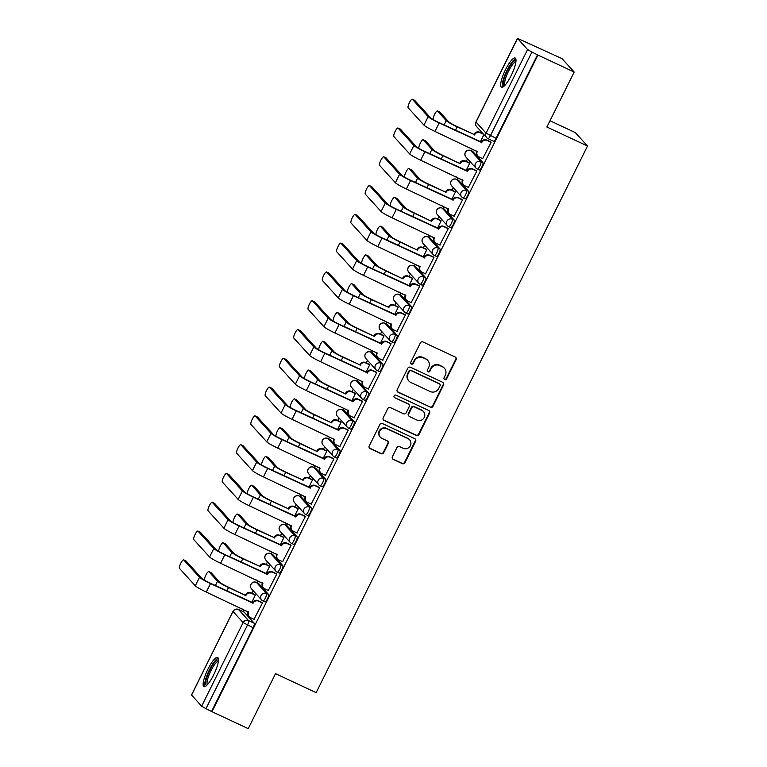<?xml version="1.0" encoding="UTF-8"?>
<svg xmlns="http://www.w3.org/2000/svg" width="767" height="767" viewBox="0 0 767 767"><rect width="100%" height="100%" fill="white"/><g stroke="black" fill="none" stroke-linecap="round" stroke-linejoin="round"><path stroke-width="1.15" d="M444.678 379.607A1.419 1.371 137.7 0 0 446.567 378.927L456.116 359.675A2.033 1.965 137.7 0 0 455.224 357.029L423.039 341.986A2.033 1.965 137.7 0 0 420.354 342.954L410.796 362.206A1.419 1.371 137.7 0 0 411.419 364.057A1.419 1.371 137.7 0 0 413.308 363.376L414.544 360.883A6.5 6.289 137.7 0 1 423.135 357.767L425.819 359.014A6.5 6.289 137.7 0 1 428.667 367.489L427.43 369.982A1.419 1.371 137.7 0 0 428.053 371.832A1.419 1.371 137.7 0 0 429.932 371.151L431.169 368.659A6.5 6.289 137.7 0 1 439.769 365.543L442.454 366.789A6.5 6.289 137.7 0 1 445.291 375.264L444.055 377.757A1.419 1.371 137.7 0 0 444.678 379.607M444.103 379.08A1.419 1.371 137.7 0 0 446.202 378.534L455.761 359.292A2.033 1.965 137.7 0 0 455.636 357.297M410.844 363.529A1.419 1.371 137.7 0 0 412.943 362.983L414.18 360.49L414.544 360.883M427.468 371.305A1.419 1.371 137.7 0 0 429.578 370.758L430.814 368.265L431.169 368.659M264.874 601.827A4.142 0.978 -64.9 0 0 264.951 601.884A4.142 0.978 -64.9 0 0 267.51 598.739A4.142 0.978 -64.9 0 0 268.536 594.444L258.479 583.371A4.142 0.978 -64.9 0 0 258.393 583.313A4.142 0.978 -64.9 0 0 258.297 583.294M279.169 573.035A4.142 0.978 -64.9 0 0 279.246 573.102A4.142 0.978 -64.9 0 0 281.796 569.948A4.142 0.978 -64.9 0 0 282.831 565.653L272.764 554.579A4.142 0.978 -64.9 0 0 272.688 554.522A4.142 0.978 -64.9 0 0 272.592 554.503M293.454 544.254A4.142 0.978 -64.9 0 0 293.531 544.311A4.142 0.978 -64.9 0 0 296.091 541.157A4.142 0.978 -64.9 0 0 297.117 536.871L287.059 525.798A4.142 0.978 -64.9 0 0 286.983 525.731A4.142 0.978 -64.9 0 0 286.887 525.711M307.749 515.462A4.142 0.978 -64.9 0 0 307.826 515.52A4.142 0.978 -64.9 0 0 310.376 512.366A4.142 0.978 -64.9 0 0 311.412 508.08L301.345 497.006A4.142 0.978 -64.9 0 0 301.268 496.949A4.142 0.978 -64.9 0 0 301.172 496.92M322.035 486.671A4.142 0.978 -64.9 0 0 322.121 486.729A4.142 0.978 -64.9 0 0 324.671 483.584A4.142 0.978 -64.9 0 0 325.707 479.289L315.64 468.215A4.142 0.978 -64.9 0 0 315.563 468.158A4.142 0.978 -64.9 0 0 315.467 468.129M336.329 457.88A4.142 0.978 -64.9 0 0 336.406 457.937A4.142 0.978 -64.9 0 0 338.966 454.793A4.142 0.978 -64.9 0 0 339.992 450.497L329.935 439.424A4.142 0.978 -64.9 0 0 329.848 439.366A4.142 0.978 -64.9 0 0 329.752 439.347M350.624 429.089A4.142 0.978 -64.9 0 0 350.701 429.146A4.142 0.978 -64.9 0 0 353.251 426.001A4.142 0.978 -64.9 0 0 354.287 421.706L344.22 410.633A4.142 0.978 -64.9 0 0 344.143 410.575A4.142 0.978 -64.9 0 0 344.047 410.556M364.91 400.297A4.142 0.978 -64.9 0 0 364.987 400.364A4.142 0.978 -64.9 0 0 367.546 397.21A4.142 0.978 -64.9 0 0 368.572 392.925L358.515 381.851A4.142 0.978 -64.9 0 0 358.438 381.784A4.142 0.978 -64.9 0 0 358.342 381.765M379.205 371.516A4.142 0.978 -64.9 0 0 379.281 371.573A4.142 0.978 -64.9 0 0 381.832 368.419A4.142 0.978 -64.9 0 0 382.867 364.133L372.8 353.06A4.142 0.978 -64.9 0 0 372.724 353.002A4.142 0.978 -64.9 0 0 372.628 352.973M393.49 342.724A4.142 0.978 -64.9 0 0 393.576 342.782A4.142 0.978 -64.9 0 0 396.127 339.628A4.142 0.978 -64.9 0 0 397.162 335.342L387.095 324.268A4.142 0.978 -64.9 0 0 387.019 324.211A4.142 0.978 -64.9 0 0 386.923 324.182M407.785 313.933A4.142 0.978 -64.9 0 0 407.862 313.991A4.142 0.978 -64.9 0 0 410.422 310.846A4.142 0.978 -64.9 0 0 411.448 306.551L401.39 295.477A4.142 0.978 -64.9 0 0 401.304 295.42A4.142 0.978 -64.9 0 0 401.208 295.4M422.08 285.142A4.142 0.978 -64.9 0 0 422.157 285.199A4.142 0.978 -64.9 0 0 424.707 282.055A4.142 0.978 -64.9 0 0 425.743 277.759L415.676 266.686A4.142 0.978 -64.9 0 0 415.599 266.628A4.142 0.978 -64.9 0 0 415.503 266.609M436.365 256.351A4.142 0.978 -64.9 0 0 436.452 256.418A4.142 0.978 -64.9 0 0 439.002 253.263A4.142 0.978 -64.9 0 0 440.037 248.968L429.971 237.895A4.142 0.978 -64.9 0 0 429.894 237.837A4.142 0.978 -64.9 0 0 429.798 237.818M450.66 227.569A4.142 0.978 -64.9 0 0 450.737 227.626A4.142 0.978 -64.9 0 0 453.297 224.472A4.142 0.978 -64.9 0 0 454.323 220.187L444.256 209.113A4.142 0.978 -64.9 0 0 444.179 209.046A4.142 0.978 -64.9 0 0 444.083 209.027M464.955 198.778A4.142 0.978 -64.9 0 0 465.032 198.835A4.142 0.978 -64.9 0 0 467.582 195.681A4.142 0.978 -64.9 0 0 468.618 191.395L458.551 180.322A4.142 0.978 -64.9 0 0 458.474 180.264A4.142 0.978 -64.9 0 0 458.378 180.235M479.241 169.986A4.142 0.978 -64.9 0 0 479.317 170.044A4.142 0.978 -64.9 0 0 481.877 166.89A4.142 0.978 -64.9 0 0 482.903 162.604L472.846 151.53A4.142 0.978 -64.9 0 0 472.76 151.473A4.142 0.978 -64.9 0 0 472.664 151.444M511.119 75.684A16.145 3.825 -64.9 0 0 515.184 58.004A16.145 3.825 -64.9 0 0 505.568 69.576A16.145 3.825 -64.9 0 0 501.503 87.256A16.145 3.825 -64.9 0 0 511.119 75.684M213.562 675.094A16.145 3.825 -64.9 0 0 217.627 657.415A16.145 3.825 -64.9 0 0 208.02 668.987A16.145 3.825 -64.9 0 0 203.955 686.666A16.145 3.825 -64.9 0 0 213.562 675.094M392.388 456.768A2.033 1.965 137.7 0 0 393.279 459.414L402.311 463.632A2.033 1.965 137.7 0 0 404.995 462.664L415.609 441.284A2.033 1.965 137.7 0 0 414.717 438.638L382.532 423.585A2.033 1.965 137.7 0 0 379.847 424.563L369.234 445.943A2.033 1.965 137.7 0 0 370.125 448.59L381.026 453.69A2.033 1.965 137.7 0 0 383.721 452.712L388.255 443.566A2.033 1.965 137.7 0 0 387.373 440.92L381.956 438.388A5.436 5.254 137.7 0 1 380.125 430.421A5.436 5.254 137.7 0 1 386.769 428.695L407.958 438.599A5.436 5.254 137.7 0 1 409.789 446.567A5.436 5.254 137.7 0 1 403.154 448.292L399.617 446.643A2.033 1.965 137.7 0 0 396.932 447.621L392.388 456.768M517.514 38.484L476.01 122.087L486.077 133.161L527.571 49.558L517.447 38.35L561.99 58.608L574.186 72.031L546.881 127.025L587.512 146.018L316.157 692.649L275.535 673.656L248.23 728.65L211.98 711.699L537.935 55.08L531.934 52.051L490.429 135.644A4.142 0.978 115.1 0 1 487.965 138.616A4.142 0.978 115.1 0 1 487.889 138.559A4.142 3.998 137.7 0 1 486.652 137.648A4.142 4.142 0 0 0 487.965 138.616L493.612 141.253A4.142 0.978 115.1 0 1 493.536 141.195M574.186 72.031L537.935 55.08M430.277 407.296A2.033 1.965 137.7 0 0 432.962 406.328L443.575 384.948A2.033 1.965 137.7 0 0 442.684 382.302L410.498 367.249A2.033 1.965 137.7 0 0 407.814 368.227L397.201 389.607A2.033 1.965 137.7 0 0 398.092 392.253L429.923 406.913A2.033 1.965 137.7 0 0 432.607 405.935L443.221 384.555A2.033 1.965 137.7 0 0 443.096 382.56M429.587 413.116L418.983 434.496A2.033 1.965 137.7 0 1 416.289 435.464L384.104 420.421A2.033 1.965 137.7 0 1 383.212 417.775L387.757 408.629A2.033 1.965 137.7 0 1 390.441 407.651L403.5 413.749A2.033 1.965 137.7 0 0 406.184 412.78L409.195 406.711A2.033 1.965 137.7 0 0 408.312 404.065L394.717 397.709A1.419 1.371 137.7 0 1 394.238 395.619A1.419 1.371 137.7 0 1 395.983 395.168L428.705 410.47A2.033 1.965 137.7 0 1 429.587 413.116L429.232 412.723L418.619 434.103L418.983 434.496M244.011 612.085A4.142 0.978 115.1 0 1 244.107 612.104A4.142 0.978 115.1 0 1 244.184 612.162L254.251 623.235L248.604 620.599A4.142 0.978 115.1 0 1 247.482 625.067L205.978 708.67L201.625 706.186L191.501 694.969L232.995 611.376L191.558 695.113M481.11 131.55L480.573 132.624M472.309 149.287L471.513 150.888M467.563 158.846L466.288 161.415M458.014 178.078L457.218 179.679M453.268 187.637L451.993 190.206M443.719 206.869L442.933 208.461M438.983 216.428L437.708 218.998M429.434 235.661L428.638 237.252M424.688 245.219L423.413 247.789M415.139 264.452L414.353 266.044M410.393 274.011L409.118 276.571M400.853 293.234L400.058 294.835M396.108 302.792L394.832 305.362M386.558 322.025L385.763 323.626M381.813 331.584L380.537 334.153M372.263 350.816L371.477 352.417M367.518 360.375L366.243 362.944M357.978 379.607L357.182 381.199M353.232 389.166L351.957 391.736M343.683 408.399L342.887 409.99M338.937 417.957L337.662 420.527M329.398 437.18L328.602 438.782M324.652 446.739L323.377 449.309M315.103 465.972L314.307 467.573M310.357 475.53L309.082 478.1M300.808 494.763L300.022 496.364M296.062 504.322L294.787 506.891M286.522 523.554L285.727 525.146M281.777 533.113L280.501 535.682M272.227 552.345L271.432 553.937M267.482 561.904L266.207 564.474M257.933 581.137L257.146 582.728M253.196 590.695L251.921 593.255M243.647 609.918L242.851 611.52M549.997 120.755L575.308 132.595L587.512 146.018M211.98 711.699L205.978 708.67M527.571 49.558L531.934 52.051M482.673 158.635L491.129 142.269L490.544 141.79M468.378 187.426L476.844 171.051L476.249 170.581M466.029 170.686L469.73 163.227L469.145 162.748M454.093 216.217L462.549 199.842L461.964 199.372M451.734 199.478L455.435 192.018L454.85 191.539M439.798 245.009L448.264 228.633L447.669 228.154M437.449 228.269L441.15 220.81L440.555 220.33M425.512 273.8L433.969 257.424L433.384 256.945M423.154 257.05L426.855 249.601L426.27 249.122M411.217 302.582L419.674 286.216L419.089 285.736M408.859 285.842L412.569 278.383L411.975 277.913M396.923 331.373L405.388 314.997L404.794 314.528M394.574 314.633L398.274 307.174L397.69 306.704M382.637 360.164L391.093 343.789L390.508 343.319M380.279 343.424L383.979 335.965L383.395 335.486M368.342 388.955L376.808 372.58L376.213 372.1M365.993 372.216L369.694 364.756L369.1 364.277M354.057 417.747L362.513 401.371L361.928 400.892M351.698 401.007L355.399 393.548L354.814 393.068M339.762 446.528L348.218 430.162L347.633 429.683M337.403 429.788L341.114 422.329L340.519 421.86M325.467 475.319L333.933 458.954L333.338 458.474M323.118 458.58L326.819 451.121L326.234 450.651M311.181 504.111L319.638 487.735L319.053 487.266M308.823 487.371L312.524 479.912L311.939 479.433M296.887 532.902L305.343 516.527L304.758 516.057M294.538 516.162L298.238 508.703L297.644 508.224M282.592 561.693L291.057 545.318L290.463 544.838M280.243 544.953L283.943 537.494L283.359 537.015M268.306 590.485L276.762 574.109L276.178 573.63M265.948 573.735L269.648 566.286L269.064 565.806M254.011 619.266L262.477 602.9L261.883 602.421M251.662 602.526L255.363 595.067L254.769 594.598M480.324 141.895L483.919 134.637M211.625 711.306L253.129 627.713A4.142 0.978 -64.9 0 0 254.251 623.235M537.581 54.687L496.076 138.29A4.142 0.978 115.1 0 1 493.612 141.253M444.381 368.218L444.026 367.824A6.5 6.289 137.7 0 0 442.099 366.405L442.454 366.789M430.814 368.265A6.5 6.289 137.7 0 1 439.414 365.15L442.099 366.405M427.756 360.442L427.401 360.049A6.5 6.289 137.7 0 0 425.464 358.63L425.819 359.014M414.18 360.49A6.5 6.289 137.7 0 1 422.78 357.374L425.464 358.63M397.316 391.601A2.033 1.965 137.7 0 0 397.737 391.86L429.923 406.913M440.076 385.772A1.419 1.371 137.7 0 0 439.462 383.922L411.208 370.71A1.419 1.371 137.7 0 0 409.329 371.391L408.025 374.018A6.5 6.289 137.7 0 0 410.863 382.493L430.182 391.515A6.5 6.289 137.7 0 0 438.772 388.399L440.076 385.772M439.884 384.229L439.529 383.836A1.419 1.371 137.7 0 0 439.098 383.529L439.462 383.922M408.936 381.065L408.571 380.672A6.5 6.289 137.7 0 1 407.661 373.625L408.964 370.998A1.419 1.371 137.7 0 1 410.853 370.317L439.098 383.529M383.337 419.77A2.033 1.965 137.7 0 0 383.749 420.028L415.935 435.081A2.033 1.965 137.7 0 0 418.619 434.103M408.916 404.506L408.562 404.113A2.033 1.965 137.7 0 0 407.958 403.672L394.717 397.709M417.047 420.086A5.436 5.254 137.7 0 0 423.47 411.582A5.436 5.254 137.7 0 0 421.85 410.393L414.391 406.903A2.033 1.965 137.7 0 0 411.697 407.881L408.686 413.95A2.033 1.965 137.7 0 0 409.578 416.596L417.047 420.086M423.47 411.582L423.116 411.189A5.436 5.254 137.7 0 0 421.495 410L421.85 410.393M408.974 416.145L408.619 415.762A2.033 1.965 137.7 0 1 408.332 413.557L411.342 407.488A2.033 1.965 137.7 0 1 414.036 406.51L421.495 410M429.232 412.723A2.033 1.965 137.7 0 0 429.117 410.728M409.578 439.798L409.223 439.405A5.436 5.254 137.7 0 0 407.603 438.216L407.958 438.599M380.346 437.2L379.991 436.807A5.436 5.254 137.7 0 1 386.415 428.302L407.603 438.216M369.358 447.938A2.033 1.965 137.7 0 0 369.771 448.196L380.672 453.297A2.033 1.965 137.7 0 0 383.366 452.319L387.901 443.173A2.033 1.965 137.7 0 0 387.786 441.178M392.512 458.762A2.033 1.965 137.7 0 0 392.925 459.021L401.956 463.249A2.033 1.965 137.7 0 0 404.64 462.271L415.254 440.891A2.033 1.965 137.7 0 0 415.129 438.897M439.673 112.049A4.765 1.131 115.1 0 1 439.779 112.068A4.765 1.131 115.1 0 1 439.875 112.135L448.57 121.704A7.766 0.738 26.4 0 0 456.729 126.373L474.035 134.455L457.199 126.881A10.45 0.997 -153.6 0 1 446.202 120.601L437.506 111.033A4.765 1.131 -64.9 0 0 437.411 110.966A4.765 1.131 -64.9 0 0 434.477 114.59A4.765 1.131 -64.9 0 0 433.288 119.518L433.518 119.777M474.035 134.455L474.179 134.187A4.142 3.998 -42.3 0 1 479.653 132.192L480.113 132.701A4.142 3.998 137.7 0 0 474.639 134.695L474.505 134.963M483.67 134.369L480.113 132.701M470.727 148.223L470.641 148.127A4.142 3.998 137.7 0 0 471.964 149.124L475.828 150.936M483.21 133.861L479.653 132.192M412.368 99.279A4.765 1.131 -64.9 0 0 412.272 99.211A4.765 1.131 -64.9 0 0 409.338 102.836A4.765 1.131 -64.9 0 0 408.149 107.773L423.959 125.165L428.168 116.67L412.368 99.279L414.736 100.391L430.536 117.782A7.766 0.738 26.4 0 0 438.705 122.442L481.293 142.01A4.142 3.998 -42.3 0 1 486.767 140.016L490.813 141.914M481.149 142.288L439.165 122.95A10.45 0.997 -153.6 0 1 428.168 116.67M491.101 142.336L487.227 140.534A4.142 3.998 137.7 0 0 481.753 142.518L481.609 142.796M423.959 125.165A10.45 0.997 -153.6 0 0 434.956 131.435L477.266 151.559A4.142 3.998 137.7 0 0 477.841 156.046L477.381 155.538A4.142 3.998 -42.3 0 1 476.796 151.051L476.815 151.013M477.841 156.046A4.142 3.998 137.7 0 0 479.078 156.957L482.942 158.759M425.378 140.831A4.765 1.131 115.1 0 1 425.493 140.86A4.765 1.131 115.1 0 1 425.58 140.927L434.275 150.495A7.766 0.738 26.4 0 0 442.444 155.155L460.21 163.755L442.904 155.663A10.45 0.997 -153.6 0 1 431.907 149.392L423.211 139.824A4.765 1.131 -64.9 0 0 423.125 139.757A4.765 1.131 -64.9 0 0 420.191 143.381A4.765 1.131 -64.9 0 0 419.003 148.309L419.233 148.558M459.749 163.246L459.884 162.968A4.142 3.998 -42.3 0 1 465.358 160.984L465.828 161.492A4.142 3.998 137.7 0 0 460.344 163.476L460.21 163.755M469.692 163.304L465.828 161.492M456.355 176.918A4.142 3.998 137.7 0 0 457.669 177.915L461.542 179.727M469.414 162.882L465.358 160.984M411.093 169.622A4.765 1.131 115.1 0 1 411.198 169.651A4.765 1.131 115.1 0 1 411.294 169.718L419.99 179.286A7.766 0.738 26.4 0 0 428.149 183.946L445.454 192.038L428.609 184.454A10.45 0.997 -153.6 0 1 417.622 178.174L408.926 168.615A4.765 1.131 -64.9 0 0 408.83 168.548A4.765 1.131 -64.9 0 0 405.896 172.163A4.765 1.131 -64.9 0 0 404.708 177.1L404.938 177.35M445.454 192.038L445.598 191.76A4.142 3.998 -42.3 0 1 451.073 189.775L451.533 190.283A4.142 3.998 137.7 0 0 446.058 192.268L445.915 192.546M455.406 192.095L451.533 190.283M442.147 205.796L442.06 205.7A4.142 3.998 137.7 0 0 443.384 206.707L447.247 208.519M455.119 191.664L451.073 189.775M504.216 86.048A13.969 3.308 115.1 0 1 503.248 82.778A13.969 3.308 115.1 0 1 509.096 67.515A13.969 3.308 115.1 0 1 515.99 60.861M515.884 61.945A12.934 3.068 -64.9 0 0 509.441 69.461A12.934 3.068 -64.9 0 0 504.638 82.5A12.934 3.068 -64.9 0 0 504.983 85.271M515.788 58.743A16.04 3.797 -64.9 0 0 507.869 68.675A16.04 3.797 -64.9 0 0 502.27 84.178A16.04 3.797 -64.9 0 0 502.462 87.246M206.668 685.458A13.969 3.308 115.1 0 1 205.69 682.189A13.969 3.308 115.1 0 1 211.539 666.926A13.969 3.308 115.1 0 1 218.442 660.272M218.336 661.355A12.934 3.068 -64.9 0 0 211.893 668.872A12.934 3.068 -64.9 0 0 207.09 681.911A12.934 3.068 -64.9 0 0 207.435 684.682M218.231 658.163A16.04 3.797 -64.9 0 0 210.321 668.086A16.04 3.797 -64.9 0 0 204.722 683.589A16.04 3.797 -64.9 0 0 204.914 686.657M398.073 128.07A4.765 1.131 -64.9 0 0 397.987 128.003A4.765 1.131 -64.9 0 0 395.043 131.627A4.765 1.131 -64.9 0 0 393.864 136.555L409.664 153.946L413.883 145.462L398.073 128.07L400.441 129.172L416.251 146.574A7.766 0.738 26.4 0 0 424.41 151.233L466.998 170.801A4.142 3.998 -42.3 0 1 472.472 168.807L476.528 170.705M466.863 171.07L424.88 151.741A10.45 0.997 -153.6 0 1 413.883 145.462M476.806 171.127L472.932 169.315A4.142 3.998 137.7 0 0 467.458 171.309L467.324 171.587M409.664 153.946A10.45 0.997 -153.6 0 0 420.661 160.226L462.971 180.35A4.142 3.998 137.7 0 0 463.546 184.837L463.086 184.329A4.142 3.998 -42.3 0 1 462.511 179.842L462.53 179.804M463.546 184.837A4.142 3.998 137.7 0 0 464.783 185.748L468.656 187.551M383.788 156.861A4.765 1.131 -64.9 0 0 383.692 156.794A4.765 1.131 -64.9 0 0 380.758 160.418A4.765 1.131 -64.9 0 0 379.569 165.346L395.379 182.738L399.588 174.253L383.788 156.861L386.156 157.964L401.956 175.355A7.766 0.738 26.4 0 0 410.124 180.024L452.703 199.583A4.142 3.998 -42.3 0 1 458.177 197.598L462.233 199.497M452.568 199.861L410.585 180.533A10.45 0.997 -153.6 0 1 399.588 174.253M462.511 199.919L458.647 198.107A4.142 3.998 137.7 0 0 453.172 200.101L453.029 200.369M395.379 182.738A10.45 0.997 -153.6 0 0 406.376 189.018L448.676 209.142A4.142 3.998 137.7 0 0 449.261 213.629L448.8 213.121A4.142 3.998 -42.3 0 1 448.216 208.634L448.235 208.595M449.261 213.629A4.142 3.998 137.7 0 0 450.488 214.53L454.361 216.342M396.798 198.413A4.765 1.131 115.1 0 1 396.913 198.442A4.765 1.131 115.1 0 1 396.999 198.509L405.695 208.078A7.766 0.738 26.4 0 0 413.864 212.737L431.629 221.337L414.324 213.245A10.45 0.997 -153.6 0 1 403.327 206.965L394.631 197.397A4.765 1.131 -64.9 0 0 394.545 197.33A4.765 1.131 -64.9 0 0 391.601 200.954A4.765 1.131 -64.9 0 0 390.422 205.892L390.643 206.141M431.169 220.829L431.303 220.551A4.142 3.998 -42.3 0 1 436.778 218.566L437.238 219.074A4.142 3.998 137.7 0 0 431.763 221.059L431.629 221.337M441.111 220.877L437.238 219.074M427.775 234.491A4.142 3.998 137.7 0 0 429.089 235.498L432.962 237.31M440.833 220.455L436.778 218.566M382.512 227.205A4.765 1.131 115.1 0 1 382.618 227.233A4.765 1.131 115.1 0 1 382.704 227.3L391.4 236.869A7.766 0.738 26.4 0 0 399.569 241.528L417.334 250.128L400.029 242.036A10.45 0.997 -153.6 0 1 389.032 235.757L380.336 226.188A4.765 1.131 -64.9 0 0 380.25 226.121A4.765 1.131 -64.9 0 0 377.316 229.745A4.765 1.131 -64.9 0 0 376.127 234.683L376.357 234.932M416.874 249.62L417.008 249.342A4.142 3.998 -42.3 0 1 422.483 247.357L422.953 247.866A4.142 3.998 137.7 0 0 417.478 249.85L417.334 250.128M426.816 249.668L422.953 247.866M413.566 263.378L413.48 263.282A4.142 3.998 137.7 0 0 414.794 264.289L418.667 266.091M426.538 249.246L422.483 247.357M368.218 255.996A4.765 1.131 115.1 0 1 368.323 256.015A4.765 1.131 115.1 0 1 368.419 256.092L377.115 265.65A7.766 0.738 26.4 0 0 385.274 270.32L403.049 278.92L385.743 270.828A10.45 0.997 -153.6 0 1 374.747 264.548L366.051 254.98A4.765 1.131 -64.9 0 0 365.955 254.912A4.765 1.131 -64.9 0 0 363.021 258.537A4.765 1.131 -64.9 0 0 361.832 263.474L362.062 263.723M402.579 278.411L402.723 278.133A4.142 3.998 -42.3 0 1 408.197 276.139L408.658 276.647A4.142 3.998 137.7 0 0 403.183 278.642L403.049 278.92M412.531 278.459L408.658 276.647M399.271 292.169L399.185 292.074A4.142 3.998 137.7 0 0 400.508 293.08L404.372 294.883M412.243 278.038L408.197 276.139M369.493 185.652A4.765 1.131 -64.9 0 0 369.406 185.576A4.765 1.131 -64.9 0 0 366.463 189.2A4.765 1.131 -64.9 0 0 365.274 194.137L381.084 211.529L385.302 203.044L369.493 185.652L371.861 186.755L387.671 204.147A7.766 0.738 26.4 0 0 395.83 208.806L438.417 228.374A4.142 3.998 -42.3 0 1 443.892 226.39L447.938 228.278M438.273 228.652L396.29 209.314A10.45 0.997 -153.6 0 1 385.302 203.044M448.225 228.71L444.352 226.898A4.142 3.998 137.7 0 0 438.877 228.882L438.743 229.16M381.084 211.529A10.45 0.997 -153.6 0 0 392.081 217.809L434.39 237.933A4.142 3.998 137.7 0 0 434.966 242.42L434.505 241.912A4.142 3.998 -42.3 0 1 433.93 237.415L433.949 237.377M434.966 242.42A4.142 3.998 137.7 0 0 436.202 243.321L440.066 245.133M355.198 214.434A4.765 1.131 -64.9 0 0 355.111 214.367A4.765 1.131 -64.9 0 0 352.178 217.991A4.765 1.131 -64.9 0 0 350.989 222.929L366.789 240.32L371.007 231.826L355.198 214.434L357.566 215.546L373.376 232.938A7.766 0.738 26.4 0 0 381.544 237.597L424.122 257.166A4.142 3.998 -42.3 0 1 429.597 255.181L433.652 257.07M423.988 257.444L382.004 238.106A10.45 0.997 -153.6 0 1 371.007 231.826M433.93 257.501L430.057 255.689A4.142 3.998 137.7 0 0 424.582 257.674L424.448 257.952M366.789 240.32A10.45 0.997 -153.6 0 0 377.786 246.6L420.095 266.715A4.142 3.998 137.7 0 0 420.68 271.202L420.211 270.693A4.142 3.998 -42.3 0 1 419.635 266.207L419.654 266.168M420.68 271.202A4.142 3.998 137.7 0 0 421.908 272.112L425.781 273.924M340.912 243.225A4.765 1.131 -64.9 0 0 340.816 243.158A4.765 1.131 -64.9 0 0 337.883 246.782A4.765 1.131 -64.9 0 0 336.694 251.72L352.504 269.112L356.713 260.617L340.912 243.225L343.28 244.337L359.081 261.729A7.766 0.738 26.4 0 0 367.249 266.389L409.837 285.957A4.142 3.998 -42.3 0 1 415.311 283.972L419.357 285.861M409.693 286.235L367.709 266.897A10.45 0.997 -153.6 0 1 356.713 260.617M419.645 286.283L415.772 284.48A4.142 3.998 137.7 0 0 410.297 286.465L410.153 286.743M352.504 269.112A10.45 0.997 -153.6 0 0 363.5 275.382L405.81 295.506A4.142 3.998 137.7 0 0 406.385 299.993L405.925 299.485A4.142 3.998 -42.3 0 1 405.34 294.998L405.36 294.959M406.385 299.993A4.142 3.998 137.7 0 0 407.613 300.904L411.486 302.716M353.923 284.787A4.765 1.131 115.1 0 1 354.038 284.806A4.765 1.131 115.1 0 1 354.124 284.873L362.82 294.442A7.766 0.738 26.4 0 0 370.988 299.101L388.294 307.193L371.449 299.609A10.45 0.997 -153.6 0 1 360.452 293.339L351.756 283.771A4.765 1.131 -64.9 0 0 351.67 283.704A4.765 1.131 -64.9 0 0 348.726 287.328A4.765 1.131 -64.9 0 0 347.547 292.256L347.777 292.515M388.294 307.193L388.428 306.915A4.142 3.998 -42.3 0 1 393.902 304.93L394.363 305.439A4.142 3.998 137.7 0 0 388.888 307.433L388.754 307.701M398.236 307.251L394.363 305.439M384.986 320.961L384.89 320.865A4.142 3.998 137.7 0 0 386.213 321.862L390.087 323.674M397.958 306.829L393.902 304.93M326.617 272.017A4.765 1.131 -64.9 0 0 326.531 271.949A4.765 1.131 -64.9 0 0 323.588 275.574A4.765 1.131 -64.9 0 0 322.408 280.501L338.209 297.903L342.427 289.408L326.617 272.017L328.985 273.119L344.795 290.52A7.766 0.738 26.4 0 0 352.954 295.18L395.542 314.748A4.142 3.998 -42.3 0 1 401.016 312.754L405.072 314.652M395.408 315.026L353.424 295.688A10.45 0.997 -153.6 0 1 342.427 289.408M405.35 315.074L401.477 313.262A4.142 3.998 137.7 0 0 396.002 315.256L395.868 315.534M392.09 328.784L391.63 328.276A4.142 3.998 -42.3 0 1 391.055 323.789L391.515 324.297A4.142 3.998 137.7 0 0 393.327 329.695L397.201 331.497M391.515 324.297L349.206 304.173A10.45 0.997 -153.6 0 1 338.209 297.903M339.637 313.569A4.765 1.131 115.1 0 1 339.743 313.598A4.765 1.131 115.1 0 1 339.839 313.665L348.525 323.233A7.766 0.738 26.4 0 0 356.693 327.892L374.459 336.492L357.154 328.401A10.45 0.997 -153.6 0 1 346.157 322.13L337.47 312.562A4.765 1.131 -64.9 0 0 337.375 312.495A4.765 1.131 -64.9 0 0 334.441 316.119A4.765 1.131 -64.9 0 0 333.252 321.047L333.482 321.296M373.999 335.984L374.143 335.706A4.142 3.998 -42.3 0 1 379.617 333.722L380.077 334.23A4.142 3.998 137.7 0 0 374.603 336.214L374.459 336.492M383.951 336.042L380.077 334.23M370.691 349.752L370.605 349.647A4.142 3.998 137.7 0 0 371.918 350.653L375.792 352.465M383.663 335.62L379.617 333.722M312.332 300.808A4.765 1.131 -64.9 0 0 312.236 300.741A4.765 1.131 -64.9 0 0 309.302 304.365A4.765 1.131 -64.9 0 0 308.113 309.293L323.923 326.684L328.132 318.2L312.332 300.808L314.7 301.91L330.5 319.302A7.766 0.738 26.4 0 0 338.669 323.971L381.247 343.539A4.142 3.998 -42.3 0 1 386.721 341.545L390.777 343.443M381.113 343.808L339.129 324.479A10.45 0.997 -153.6 0 1 328.132 318.2M391.055 343.865L387.191 342.053A4.142 3.998 137.7 0 0 381.717 344.047L381.573 344.316M323.923 326.684A10.45 0.997 -153.6 0 0 334.911 332.964L377.22 353.088A4.142 3.998 137.7 0 0 377.805 357.575L377.345 357.067A4.142 3.998 -42.3 0 1 376.76 352.58L376.779 352.542M377.805 357.575A4.142 3.998 137.7 0 0 379.032 358.477L382.906 360.289M325.342 342.36A4.765 1.131 115.1 0 1 325.457 342.389A4.765 1.131 115.1 0 1 325.544 342.456L334.239 352.024A7.766 0.738 26.4 0 0 342.398 356.684L359.713 364.776L342.868 357.192A10.45 0.997 -153.6 0 1 331.871 350.912L323.175 341.353A4.765 1.131 -64.9 0 0 323.089 341.277A4.765 1.131 -64.9 0 0 320.146 344.901A4.765 1.131 -64.9 0 0 318.957 349.838L319.187 350.088M359.713 364.776L359.848 364.498A4.142 3.998 -42.3 0 1 365.322 362.513L365.782 363.021A4.142 3.998 137.7 0 0 360.308 365.006L360.174 365.284M369.656 364.833L365.782 363.021M356.396 378.534L356.31 378.438A4.142 3.998 137.7 0 0 357.633 379.444L361.497 381.257M369.378 364.402L365.322 362.513M298.037 329.599A4.765 1.131 -64.9 0 0 297.941 329.532A4.765 1.131 -64.9 0 0 295.007 333.146A4.765 1.131 -64.9 0 0 293.819 338.084L309.628 355.476L313.847 346.991L298.037 329.599L300.405 330.702L316.215 348.093A7.766 0.738 26.4 0 0 324.374 352.753L366.962 372.321A4.142 3.998 -42.3 0 1 372.436 370.336L376.482 372.235M366.818 372.599L324.834 353.261A10.45 0.997 -153.6 0 1 313.847 346.991M376.77 372.657L372.896 370.844A4.142 3.998 137.7 0 0 367.422 372.829L367.288 373.107M309.628 355.476A10.45 0.997 -153.6 0 0 320.625 361.756L362.935 381.88A4.142 3.998 137.7 0 0 363.51 386.367L363.05 385.859A4.142 3.998 -42.3 0 1 362.465 381.372L362.494 381.324M363.51 386.367A4.142 3.998 137.7 0 0 364.747 387.268L368.611 389.08M311.047 371.151A4.765 1.131 115.1 0 1 311.162 371.18A4.765 1.131 115.1 0 1 311.249 371.247L319.944 380.815A7.766 0.738 26.4 0 0 328.113 385.475L345.879 394.075L328.573 385.983A10.45 0.997 -153.6 0 1 317.576 379.703L308.88 370.135A4.765 1.131 -64.9 0 0 308.794 370.068A4.765 1.131 -64.9 0 0 305.86 373.692A4.765 1.131 -64.9 0 0 304.672 378.63L304.902 378.879M345.418 393.567L345.553 393.289A4.142 3.998 -42.3 0 1 351.027 391.304L351.497 391.812A4.142 3.998 137.7 0 0 346.022 393.797L345.879 394.075M355.361 393.615L351.497 391.812M342.111 407.325L342.015 407.229A4.142 3.998 137.7 0 0 343.338 408.236L347.211 410.048M355.083 393.193L351.027 391.304M283.742 358.381A4.765 1.131 -64.9 0 0 283.656 358.314A4.765 1.131 -64.9 0 0 280.722 361.938A4.765 1.131 -64.9 0 0 279.533 366.875L295.333 384.267L299.552 375.782L283.742 358.381L286.11 359.493L301.92 376.885A7.766 0.738 26.4 0 0 310.089 381.544L352.667 401.112A4.142 3.998 -42.3 0 1 358.141 399.128L362.197 401.016M352.532 401.39L310.549 382.052A10.45 0.997 -153.6 0 1 299.552 375.782M362.475 401.448L358.601 399.636A4.142 3.998 137.7 0 0 353.127 401.62L352.993 401.898M295.333 384.267A10.45 0.997 -153.6 0 0 306.33 390.547L348.64 410.661A4.142 3.998 137.7 0 0 349.225 415.148L348.755 414.64A4.142 3.998 -42.3 0 1 348.18 410.153L348.199 410.115M349.225 415.148A4.142 3.998 137.7 0 0 350.452 416.059L354.325 417.871M296.762 399.943A4.765 1.131 115.1 0 1 296.867 399.971A4.765 1.131 115.1 0 1 296.963 400.038L305.659 409.607A7.766 0.738 26.4 0 0 313.818 414.266L331.593 422.866L314.278 414.774A10.45 0.997 -153.6 0 1 303.291 408.495L294.595 398.926A4.765 1.131 -64.9 0 0 294.499 398.859A4.765 1.131 -64.9 0 0 291.565 402.483A4.765 1.131 -64.9 0 0 290.377 407.421L290.607 407.67M331.123 422.358L331.267 422.08A4.142 3.998 -42.3 0 1 336.742 420.086L337.202 420.594A4.142 3.998 137.7 0 0 331.728 422.588L331.593 422.866M341.075 422.406L337.202 420.594M327.816 436.116L327.73 436.02A4.142 3.998 137.7 0 0 329.053 437.027L332.916 438.829M340.788 421.984L336.742 420.086M282.467 428.734A4.765 1.131 115.1 0 1 282.582 428.753A4.765 1.131 115.1 0 1 282.668 428.82L291.364 438.388A7.766 0.738 26.4 0 0 299.533 443.058L317.298 451.648L299.993 443.566A10.45 0.997 -153.6 0 1 288.996 437.286L280.3 427.718A4.765 1.131 -64.9 0 0 280.214 427.65A4.765 1.131 -64.9 0 0 277.27 431.275A4.765 1.131 -64.9 0 0 276.091 436.202L276.312 436.461M316.838 451.14L316.972 450.871A4.142 3.998 -42.3 0 1 322.447 448.877L322.907 449.385A4.142 3.998 137.7 0 0 317.433 451.38L317.298 451.648M326.78 451.197L322.907 449.385M313.444 464.812A4.142 3.998 137.7 0 0 314.758 465.809L318.631 467.621M326.502 450.775L322.447 448.877M268.182 457.515A4.765 1.131 115.1 0 1 268.287 457.544A4.765 1.131 115.1 0 1 268.383 457.611L277.069 467.18A7.766 0.738 26.4 0 0 285.238 471.839L302.543 479.931L285.698 472.347A10.45 0.997 -153.6 0 1 274.701 466.077L266.015 456.509A4.765 1.131 -64.9 0 0 265.919 456.442A4.765 1.131 -64.9 0 0 262.985 460.066A4.765 1.131 -64.9 0 0 261.796 464.994L262.026 465.243M302.543 479.931L302.677 479.653A4.142 3.998 -42.3 0 1 308.161 477.668L308.622 478.177A4.142 3.998 137.7 0 0 303.147 480.161L303.003 480.439M312.485 479.989L308.622 478.177M299.235 493.699L299.149 493.593A4.142 3.998 137.7 0 0 300.463 494.6L304.336 496.412M312.207 479.567L308.161 477.668M253.887 486.307A4.765 1.131 115.1 0 1 254.002 486.336A4.765 1.131 115.1 0 1 254.088 486.403L262.784 495.971A7.766 0.738 26.4 0 0 270.943 500.63L288.258 508.722L271.413 501.139A10.45 0.997 -153.6 0 1 260.416 494.868L251.72 485.3A4.765 1.131 -64.9 0 0 251.624 485.233A4.765 1.131 -64.9 0 0 248.69 488.847A4.765 1.131 -64.9 0 0 247.501 493.785L247.731 494.034M288.258 508.722L288.392 508.444A4.142 3.998 -42.3 0 1 293.866 506.46L294.327 506.968A4.142 3.998 137.7 0 0 288.852 508.952L288.718 509.23M298.2 508.78L294.327 506.968M284.94 522.49L284.854 522.385A4.142 3.998 137.7 0 0 286.177 523.391L290.041 525.203M297.912 508.348L293.866 506.46M239.592 515.098A4.765 1.131 115.1 0 1 239.707 515.127A4.765 1.131 115.1 0 1 239.793 515.194L248.489 524.762A7.766 0.738 26.4 0 0 256.657 529.422L273.963 537.514L257.118 529.93A10.45 0.997 -153.6 0 1 246.121 523.65L237.425 514.082A4.765 1.131 -64.9 0 0 237.339 514.015A4.765 1.131 -64.9 0 0 234.405 517.639A4.765 1.131 -64.9 0 0 233.216 522.576L233.446 522.826M273.963 537.514L274.097 537.236A4.142 3.998 -42.3 0 1 279.572 535.251L280.041 535.759A4.142 3.998 137.7 0 0 274.557 537.744L274.423 538.022M283.905 537.562L280.041 535.759M270.655 551.272L270.559 551.176A4.142 3.998 137.7 0 0 271.882 552.182L275.756 553.995M283.627 537.14L279.572 535.251M225.306 543.889A4.765 1.131 115.1 0 1 225.412 543.918A4.765 1.131 115.1 0 1 225.508 543.985L234.203 553.553A7.766 0.738 26.4 0 0 242.362 558.213L259.668 566.305L242.823 558.721A10.45 0.997 -153.6 0 1 231.835 552.441L223.139 542.873A4.765 1.131 -64.9 0 0 223.044 542.806A4.765 1.131 -64.9 0 0 220.11 546.43A4.765 1.131 -64.9 0 0 218.921 551.368L219.151 551.617M259.668 566.305L259.812 566.027A4.142 3.998 -42.3 0 1 265.286 564.042L265.746 564.55A4.142 3.998 137.7 0 0 260.272 566.535L260.128 566.813M269.62 566.353L265.746 564.55M256.36 580.063L256.274 579.967A4.142 3.998 137.7 0 0 257.597 580.974L261.461 582.776M269.332 565.931L265.286 564.042M269.457 387.172A4.765 1.131 -64.9 0 0 269.361 387.105A4.765 1.131 -64.9 0 0 266.427 390.729A4.765 1.131 -64.9 0 0 265.238 395.667L281.048 413.058L285.257 404.564L269.457 387.172L271.825 388.284L287.625 405.676A7.766 0.738 26.4 0 0 295.794 410.335L338.372 429.903A4.142 3.998 -42.3 0 1 343.856 427.919L347.902 429.808M338.237 430.182L296.254 410.844A10.45 0.997 -153.6 0 1 285.257 404.564M348.18 430.229L344.316 428.427A4.142 3.998 137.7 0 0 338.841 430.412L338.698 430.69M281.048 413.058A10.45 0.997 -153.6 0 0 292.045 419.338L334.345 439.453A4.142 3.998 137.7 0 0 334.93 443.94L334.47 443.431A4.142 3.998 -42.3 0 1 333.885 438.945L333.904 438.906M334.93 443.94A4.142 3.998 137.7 0 0 336.157 444.85L340.03 446.662M255.162 415.963A4.765 1.131 -64.9 0 0 255.075 415.896A4.765 1.131 -64.9 0 0 252.132 419.52A4.765 1.131 -64.9 0 0 250.953 424.458L266.753 441.85L270.972 433.355L255.162 415.963L257.53 417.075L273.34 434.467A7.766 0.738 26.4 0 0 281.499 439.127L324.086 458.695A4.142 3.998 -42.3 0 1 329.561 456.71L333.616 458.599M323.952 458.973L281.968 439.635A10.45 0.997 -153.6 0 1 270.972 433.355M333.894 459.021L330.021 457.218A4.142 3.998 137.7 0 0 324.546 459.203L324.412 459.481M266.753 441.85A10.45 0.997 -153.6 0 0 277.75 448.12L320.06 468.244A4.142 3.998 137.7 0 0 320.635 472.731L320.175 472.223A4.142 3.998 -42.3 0 1 319.599 467.736L319.618 467.697M320.635 472.731A4.142 3.998 137.7 0 0 321.872 473.642L325.735 475.444M240.867 444.755A4.765 1.131 -64.9 0 0 240.78 444.687A4.765 1.131 -64.9 0 0 237.847 448.312A4.765 1.131 -64.9 0 0 236.658 453.239L252.468 470.641L256.677 462.146L240.867 444.755L243.235 445.857L259.045 463.258A7.766 0.738 26.4 0 0 267.213 467.918L309.791 487.486A4.142 3.998 -42.3 0 1 315.266 485.492L319.321 487.39M309.657 487.764L267.673 468.426A10.45 0.997 -153.6 0 1 256.677 462.146M319.599 487.812L315.736 486A4.142 3.998 137.7 0 0 310.252 487.994L310.117 488.272M252.468 470.641A10.45 0.997 -153.6 0 0 263.455 476.911L305.765 497.035A4.142 3.998 137.7 0 0 306.349 501.522L305.889 501.014A4.142 3.998 -42.3 0 1 305.304 496.527L305.324 496.489M306.349 501.522A4.142 3.998 137.7 0 0 307.577 502.433L311.45 504.235M226.581 473.546A4.765 1.131 -64.9 0 0 226.486 473.479A4.765 1.131 -64.9 0 0 223.552 477.103A4.765 1.131 -64.9 0 0 222.363 482.031L238.173 499.422L242.382 490.938L226.581 473.546L228.95 474.648L244.75 492.04A7.766 0.738 26.4 0 0 252.918 496.709L295.506 516.268A4.142 3.998 -42.3 0 1 300.98 514.283L305.026 516.181M295.362 516.546L253.378 497.217A10.45 0.997 -153.6 0 1 242.382 490.938M305.314 516.603L301.441 514.791A4.142 3.998 137.7 0 0 295.966 516.785L295.832 517.054M292.054 530.313L291.594 529.805A4.142 3.998 -42.3 0 1 291.009 525.318L291.479 525.826A4.142 3.998 137.7 0 0 293.291 531.215L297.155 533.027M291.479 525.826L249.17 505.702A10.45 0.997 -153.6 0 1 238.173 499.422M212.286 502.337A4.765 1.131 -64.9 0 0 212.2 502.26A4.765 1.131 -64.9 0 0 209.257 505.884A4.765 1.131 -64.9 0 0 208.078 510.822L223.878 528.214L228.096 519.729L212.286 502.337L214.655 503.44L230.464 520.831A7.766 0.738 26.4 0 0 238.623 525.491L281.211 545.059A4.142 3.998 -42.3 0 1 286.685 543.074L290.741 544.973M281.077 545.337L239.093 525.999A10.45 0.997 -153.6 0 1 228.096 519.729M291.019 545.395L287.146 543.582A4.142 3.998 137.7 0 0 281.671 545.567L281.537 545.845M223.878 528.214A10.45 0.997 -153.6 0 0 234.875 534.494L277.184 554.618A4.142 3.998 137.7 0 0 277.759 559.105L277.299 558.597A4.142 3.998 -42.3 0 1 276.724 554.1L276.743 554.062M277.759 559.105A4.142 3.998 137.7 0 0 278.996 560.006L282.87 561.818M198.001 531.119A4.765 1.131 -64.9 0 0 197.905 531.052A4.765 1.131 -64.9 0 0 194.971 534.676A4.765 1.131 -64.9 0 0 193.783 539.613L209.592 557.005L213.801 548.52L198.001 531.119L200.369 532.231L216.169 549.623A7.766 0.738 26.4 0 0 224.338 554.282L266.916 573.85A4.142 3.998 -42.3 0 1 272.4 571.866L276.446 573.754M266.782 574.128L224.798 554.79A10.45 0.997 -153.6 0 1 213.801 548.52M276.724 574.186L272.86 572.374A4.142 3.998 137.7 0 0 267.386 574.358L267.242 574.636M209.592 557.005A10.45 0.997 -153.6 0 0 220.589 563.285L262.889 583.399A4.142 3.998 137.7 0 0 263.474 587.886L263.014 587.378A4.142 3.998 -42.3 0 1 262.429 582.891L262.448 582.853M263.474 587.886A4.142 3.998 137.7 0 0 264.701 588.797L268.575 590.609M211.011 572.681A4.765 1.131 115.1 0 1 211.126 572.7A4.765 1.131 115.1 0 1 211.213 572.776L219.908 582.335A7.766 0.738 26.4 0 0 228.077 587.004L245.843 595.604L228.537 587.512A10.45 0.997 -153.6 0 1 217.54 581.233L208.845 571.664A4.765 1.131 -64.9 0 0 208.758 571.597A4.765 1.131 -64.9 0 0 205.815 575.221A4.765 1.131 -64.9 0 0 204.636 580.159L204.856 580.408M245.382 595.096L245.517 594.818A4.142 3.998 -42.3 0 1 250.991 592.824L251.451 593.332A4.142 3.998 137.7 0 0 245.977 595.326L245.843 595.604M255.325 595.144L251.451 593.332M242.065 608.854L241.979 608.758A4.142 3.998 137.7 0 0 243.302 609.765L247.175 611.567M255.047 594.722L250.991 592.824M183.706 559.91A4.765 1.131 -64.9 0 0 183.62 559.843A4.765 1.131 -64.9 0 0 180.676 563.467A4.765 1.131 -64.9 0 0 179.488 568.405L195.297 585.796L199.516 577.302L183.706 559.91L186.074 561.022L201.884 578.414A7.766 0.738 26.4 0 0 210.043 583.073L252.631 602.641A4.142 3.998 -42.3 0 1 258.105 600.657L262.151 602.546M252.487 602.92L210.503 583.582A10.45 0.997 -153.6 0 1 199.516 577.302M262.439 602.967L258.565 601.165A4.142 3.998 137.7 0 0 253.091 603.15L252.957 603.428M195.297 585.796A10.45 0.997 -153.6 0 0 206.294 592.076L248.604 612.191A4.142 3.998 137.7 0 0 249.179 616.678L248.719 616.169A4.142 3.998 -42.3 0 1 248.144 611.683L248.163 611.644M249.179 616.678A4.142 3.998 137.7 0 0 250.416 617.588L254.28 619.4M256.283 582.354A4.142 0.978 115.1 0 1 256.389 582.374A4.142 0.978 115.1 0 1 256.475 582.441L266.532 593.514A4.142 0.978 115.1 0 1 265.507 597.8A4.142 0.978 115.1 0 1 262.947 600.954A4.142 0.978 115.1 0 1 262.87 600.887A4.142 3.998 -42.3 0 1 261.058 595.499A4.142 3.998 -42.3 0 1 266.532 593.514L268.536 594.444M258.479 583.371L256.475 582.441A4.142 3.998 137.7 0 0 250.991 584.425A4.142 3.998 -42.3 0 0 251.576 588.912L261.633 599.986A4.142 4.142 0 0 0 262.947 600.954L264.951 601.884M270.578 553.563A4.142 0.978 115.1 0 1 270.684 553.592A4.142 0.978 115.1 0 1 270.761 553.649L280.827 564.723A4.142 0.978 115.1 0 1 279.792 569.009A4.142 0.978 115.1 0 1 277.242 572.163A4.142 0.978 115.1 0 1 277.165 572.105A4.142 3.998 -42.3 0 1 275.353 566.708A4.142 3.998 -42.3 0 1 280.827 564.723L282.831 565.653M272.764 554.579L270.761 553.649A4.142 3.998 137.7 0 0 265.286 555.634A4.142 3.998 -42.3 0 0 265.861 560.121L275.928 571.194A4.142 4.142 0 0 0 277.242 572.163L279.246 573.102M284.864 524.772A4.142 0.978 115.1 0 1 284.979 524.801A4.142 0.978 115.1 0 1 285.056 524.858L295.113 535.932A4.142 0.978 115.1 0 1 294.087 540.217A4.142 0.978 115.1 0 1 291.527 543.372A4.142 0.978 115.1 0 1 291.45 543.314A4.142 3.998 -42.3 0 1 289.638 537.916A4.142 3.998 -42.3 0 1 295.113 535.932L297.117 536.871M287.059 525.798L285.056 524.858A4.142 3.998 137.7 0 0 279.581 526.843A4.142 3.998 -42.3 0 0 280.156 531.33L290.223 542.403A4.142 4.142 0 0 0 291.527 543.372L293.531 544.311M299.159 495.99A4.142 0.978 115.1 0 1 299.264 496.009A4.142 0.978 115.1 0 1 299.341 496.067L309.408 507.14A4.142 0.978 115.1 0 1 308.372 511.436A4.142 0.978 115.1 0 1 305.822 514.58A4.142 0.978 115.1 0 1 305.745 514.523A4.142 3.998 -42.3 0 1 303.933 509.125A4.142 3.998 -42.3 0 1 309.408 507.14L311.412 508.08M301.345 497.006L299.341 496.067A4.142 3.998 137.7 0 0 293.866 498.051A4.142 3.998 -42.3 0 0 294.451 502.538L304.509 513.612A4.142 4.142 0 0 0 305.822 514.58L307.826 515.52M313.444 467.199A4.142 0.978 115.1 0 1 313.559 467.218A4.142 0.978 115.1 0 1 313.636 467.276L323.703 478.349A4.142 0.978 115.1 0 1 322.667 482.644A4.142 0.978 115.1 0 1 320.117 485.789A4.142 0.978 115.1 0 1 320.031 485.732A4.142 3.998 -42.3 0 1 318.219 480.343A4.142 3.998 -42.3 0 1 323.703 478.349L325.707 479.289M315.64 468.215L313.636 467.276A4.142 3.998 137.7 0 0 308.161 469.27A4.142 3.998 -42.3 0 0 308.737 473.757L318.804 484.83A4.142 4.142 0 0 0 320.117 485.789L322.121 486.729M327.739 438.408A4.142 0.978 115.1 0 1 327.845 438.427A4.142 0.978 115.1 0 1 327.931 438.484L337.988 449.558A4.142 0.978 115.1 0 1 336.962 453.853A4.142 0.978 115.1 0 1 334.402 457.007A4.142 0.978 115.1 0 1 334.326 456.94A4.142 3.998 -42.3 0 1 332.514 451.552A4.142 3.998 -42.3 0 1 337.988 449.558L339.992 450.497M329.935 439.424L327.931 438.484A4.142 3.998 137.7 0 0 322.447 440.479A4.142 3.998 -42.3 0 0 323.032 444.965L333.099 456.039A4.142 4.142 0 0 0 334.402 457.007L336.406 457.937M342.034 409.616A4.142 0.978 115.1 0 1 342.14 409.636A4.142 0.978 115.1 0 1 342.216 409.703L352.283 420.776A4.142 0.978 115.1 0 1 351.248 425.062A4.142 0.978 115.1 0 1 348.697 428.216A4.142 0.978 115.1 0 1 348.621 428.159A4.142 3.998 -42.3 0 1 346.809 422.761A4.142 3.998 -42.3 0 1 352.283 420.776L354.287 421.706M344.22 410.633L342.216 409.703A4.142 3.998 137.7 0 0 336.742 411.687A4.142 3.998 -42.3 0 0 337.327 416.174L347.384 427.248A4.142 4.142 0 0 0 348.697 428.216L350.701 429.146M356.319 380.825A4.142 0.978 115.1 0 1 356.434 380.854A4.142 0.978 115.1 0 1 356.511 380.911L366.568 391.985A4.142 0.978 115.1 0 1 365.543 396.271A4.142 0.978 115.1 0 1 362.983 399.425A4.142 0.978 115.1 0 1 362.906 399.367A4.142 3.998 -42.3 0 1 361.094 393.97A4.142 3.998 -42.3 0 1 366.568 391.985L368.572 392.925M358.515 381.851L356.511 380.911A4.142 3.998 137.7 0 0 351.037 382.896A4.142 3.998 -42.3 0 0 351.612 387.383L361.679 398.457A4.142 4.142 0 0 0 362.983 399.425L364.987 400.364M370.614 352.034A4.142 0.978 115.1 0 1 370.72 352.063A4.142 0.978 115.1 0 1 370.797 352.12L380.863 363.194A4.142 0.978 115.1 0 1 379.828 367.489A4.142 0.978 115.1 0 1 377.278 370.634A4.142 0.978 115.1 0 1 377.201 370.576A4.142 3.998 -42.3 0 1 375.389 365.178A4.142 3.998 -42.3 0 1 380.863 363.194L382.867 364.133M372.8 353.06L370.797 352.12A4.142 3.998 137.7 0 0 365.322 354.105A4.142 3.998 -42.3 0 0 365.907 358.592L375.964 369.665A4.142 4.142 0 0 0 377.278 370.634L379.281 371.573M384.9 323.252A4.142 0.978 115.1 0 1 385.015 323.271A4.142 0.978 115.1 0 1 385.092 323.329L395.158 334.402A4.142 0.978 115.1 0 1 394.123 338.698A4.142 0.978 115.1 0 1 391.573 341.842A4.142 0.978 115.1 0 1 391.486 341.785A4.142 3.998 -42.3 0 1 389.684 336.387A4.142 3.998 -42.3 0 1 395.158 334.402L397.162 335.342M387.095 324.268L385.092 323.329A4.142 3.998 137.7 0 0 379.617 325.313A4.142 3.998 -42.3 0 0 380.192 329.81L390.259 340.884A4.142 4.142 0 0 0 391.573 341.842L393.576 342.782M399.195 294.461A4.142 0.978 115.1 0 1 399.3 294.48A4.142 0.978 115.1 0 1 399.386 294.538L409.444 305.611A4.142 0.978 115.1 0 1 408.418 309.906A4.142 0.978 115.1 0 1 405.858 313.051A4.142 0.978 115.1 0 1 405.781 312.994A4.142 3.998 -42.3 0 1 403.969 307.605A4.142 3.998 -42.3 0 1 409.444 305.611L411.448 306.551M401.39 295.477L399.386 294.538A4.142 3.998 137.7 0 0 393.912 296.532A4.142 3.998 -42.3 0 0 394.487 301.019L404.554 312.092A4.142 4.142 0 0 0 405.858 313.051L407.862 313.991M413.49 265.67A4.142 0.978 115.1 0 1 413.595 265.689A4.142 0.978 115.1 0 1 413.672 265.756L423.739 276.829A4.142 0.978 115.1 0 1 422.703 281.115A4.142 0.978 115.1 0 1 420.153 284.269A4.142 0.978 115.1 0 1 420.076 284.202A4.142 3.998 -42.3 0 1 418.264 278.814A4.142 3.998 -42.3 0 1 423.739 276.829L425.743 277.759M415.676 266.686L413.672 265.756A4.142 3.998 137.7 0 0 408.197 267.741A4.142 3.998 -42.3 0 0 408.782 272.227L418.84 283.301A4.142 4.142 0 0 0 420.153 284.269L422.157 285.199M427.775 236.878A4.142 0.978 115.1 0 1 427.89 236.907A4.142 0.978 115.1 0 1 427.967 236.965L438.034 248.038A4.142 0.978 115.1 0 1 436.998 252.324A4.142 0.978 115.1 0 1 434.448 255.478A4.142 0.978 115.1 0 1 434.362 255.421A4.142 3.998 -42.3 0 1 432.55 250.023A4.142 3.998 -42.3 0 1 438.034 248.038L440.037 248.968M429.971 237.895L427.967 236.965A4.142 3.998 137.7 0 0 422.492 238.949A4.142 3.998 -42.3 0 0 423.068 243.436L433.134 254.51A4.142 4.142 0 0 0 434.448 255.478L436.452 256.418M442.07 208.087A4.142 0.978 115.1 0 1 442.175 208.116A4.142 0.978 115.1 0 1 442.252 208.173L452.319 219.247A4.142 0.978 115.1 0 1 451.293 223.533A4.142 0.978 115.1 0 1 448.733 226.687A4.142 0.978 115.1 0 1 448.657 226.629A4.142 3.998 -42.3 0 1 446.845 221.232A4.142 3.998 -42.3 0 1 452.319 219.247L454.323 220.187M444.256 209.113L442.252 208.173A4.142 3.998 137.7 0 0 436.778 210.158A4.142 3.998 -42.3 0 0 437.363 214.645L447.42 225.719A4.142 4.142 0 0 0 448.733 226.687L450.737 227.626M456.355 179.296A4.142 0.978 115.1 0 1 456.47 179.325A4.142 0.978 115.1 0 1 456.547 179.382L466.614 190.456A4.142 0.978 115.1 0 1 465.579 194.751A4.142 0.978 115.1 0 1 463.028 197.896A4.142 0.978 115.1 0 1 462.952 197.838A4.142 3.998 -42.3 0 1 461.14 192.44A4.142 3.998 -42.3 0 1 466.614 190.456L468.618 191.395M458.551 180.322L456.547 179.382A4.142 3.998 137.7 0 0 451.073 181.367A4.142 3.998 -42.3 0 0 451.648 185.854L461.715 196.927A4.142 4.142 0 0 0 463.028 197.896L465.032 198.835M470.65 150.514A4.142 0.978 115.1 0 1 470.756 150.533A4.142 0.978 115.1 0 1 470.842 150.591L480.899 161.664A4.142 0.978 115.1 0 1 479.874 165.96A4.142 0.978 115.1 0 1 477.314 169.104A4.142 0.978 115.1 0 1 477.237 169.047A4.142 3.998 -42.3 0 1 475.425 163.659A4.142 3.998 -42.3 0 1 480.899 161.664L482.903 162.604M472.846 151.53L470.842 150.591A4.142 3.998 137.7 0 0 465.368 152.585A4.142 3.998 -42.3 0 0 465.943 157.072L476.01 168.146A4.142 4.142 0 0 0 477.314 169.104L479.317 170.044M244.184 612.162L238.537 609.525L248.604 620.599A4.142 3.998 -42.3 0 0 243.12 622.583L233.063 611.51A4.142 3.998 -42.3 0 1 238.537 609.525A4.142 0.978 115.1 0 0 238.46 609.468A4.142 4.142 0 0 0 232.995 611.376M201.625 706.186L243.12 622.583L253.129 627.713M496.076 138.29L486.077 133.161A4.142 3.998 137.7 0 0 486.652 137.648L476.595 126.574A4.142 3.998 137.7 0 1 476.01 122.087L475.943 121.953A4.142 4.142 0 0 0 476.595 126.574M238.345 609.439A4.142 0.978 115.1 0 1 238.46 609.468L244.107 612.104M439.875 112.135L437.506 111.033M474.179 134.187L474.639 134.695M457.199 126.881L455.502 130.294M446.202 120.601L444.045 124.935M481.753 142.518L481.293 142.01M434.956 131.435L439.165 122.95M487.227 140.534L486.767 140.016M477.266 151.559L476.796 151.051M425.58 140.927L423.211 139.824M459.884 162.968L460.344 163.476M442.904 155.663L441.207 159.085M431.907 149.392L429.76 153.726M411.294 169.718L408.926 168.615M445.598 191.76L446.058 192.268M428.609 184.454L426.922 187.867M417.622 178.174L415.465 182.517M467.458 171.309L466.998 170.801M420.661 160.226L424.88 151.741M472.932 169.315L472.472 168.807M462.971 180.35L462.511 179.842M453.172 200.101L452.703 199.583M406.376 189.018L410.585 180.533M458.647 198.107L458.177 197.598M448.676 209.142L448.216 208.634M396.999 198.509L394.631 197.397M431.303 220.551L431.763 221.059M414.324 213.245L412.627 216.658M403.327 206.965L401.17 211.309M382.704 227.3L380.336 226.188M417.008 249.342L417.478 249.85M400.029 242.036L398.332 245.45M389.032 235.757L386.884 240.1M368.419 256.092L366.051 254.98M402.723 278.133L403.183 278.642M385.743 270.828L384.046 274.241M374.747 264.548L372.589 268.881M438.877 228.882L438.417 228.374M392.081 217.809L396.29 209.314M444.352 226.898L443.892 226.39M434.39 237.933L433.93 237.415M424.582 257.674L424.122 257.166M377.786 246.6L382.004 238.106M430.057 255.689L429.597 255.181M420.095 266.715L419.635 266.207M410.297 286.465L409.837 285.957M363.5 275.382L367.709 266.897M415.772 284.48L415.311 283.972M405.81 295.506L405.34 294.998M354.124 284.873L351.756 283.771M388.428 306.915L388.888 307.433M371.449 299.609L369.752 303.032M360.452 293.339L358.294 297.673M396.002 315.256L395.542 314.748M349.206 304.173L353.424 295.688M401.477 313.262L401.016 312.754M339.839 313.665L337.47 312.562M374.143 335.706L374.603 336.214M357.154 328.401L355.457 331.823M346.157 322.13L344.009 326.464M381.717 344.047L381.247 343.539M334.911 332.964L339.129 324.479M387.191 342.053L386.721 341.545M377.22 353.088L376.76 352.58M325.544 342.456L323.175 341.353M359.848 364.498L360.308 365.006M342.868 357.192L341.171 360.605M331.871 350.912L329.714 355.255M367.422 372.829L366.962 372.321M320.625 361.756L324.834 353.261M372.896 370.844L372.436 370.336M362.935 381.88L362.465 381.372M311.249 371.247L308.88 370.135M345.553 393.289L346.022 393.797M328.573 385.983L326.876 389.396M317.576 379.703L315.429 384.046M353.127 401.62L352.667 401.112M306.33 390.547L310.549 382.052M358.601 399.636L358.141 399.128M348.64 410.661L348.18 410.153M296.963 400.038L294.595 398.926M331.267 422.08L331.728 422.588M314.278 414.774L312.591 418.188M303.291 408.495L301.134 412.838M282.668 428.82L280.3 427.718M316.972 450.871L317.433 451.38M299.993 443.566L298.296 446.979M288.996 437.286L286.839 441.619M268.383 457.611L266.015 456.509M302.677 479.653L303.147 480.161M285.698 472.347L284.001 475.77M274.701 466.077L272.553 470.411M254.088 486.403L251.72 485.3M288.392 508.444L288.852 508.952M271.413 501.139L269.716 504.552M260.416 494.868L258.258 499.202M239.793 515.194L237.425 514.082M274.097 537.236L274.557 537.744M257.118 529.93L255.421 533.343M246.121 523.65L243.973 527.993M225.508 543.985L223.139 542.873M259.812 566.027L260.272 566.535M242.823 558.721L241.135 562.134M231.835 552.441L229.678 556.784M338.841 430.412L338.372 429.903M292.045 419.338L296.254 410.844M344.316 428.427L343.856 427.919M334.345 439.453L333.885 438.945M324.546 459.203L324.086 458.695M277.75 448.12L281.968 439.635M330.021 457.218L329.561 456.71M320.06 468.244L319.599 467.736M310.252 487.994L309.791 487.486M263.455 476.911L267.673 468.426M315.736 486L315.266 485.492M305.765 497.035L305.304 496.527M295.966 516.785L295.506 516.268M249.17 505.702L253.378 497.217M301.441 514.791L300.98 514.283M281.671 545.567L281.211 545.059M234.875 534.494L239.093 525.999M287.146 543.582L286.685 543.074M277.184 554.618L276.724 554.1M267.386 574.358L266.916 573.85M220.589 563.285L224.798 554.79M272.86 572.374L272.4 571.866M262.889 583.399L262.429 582.891M211.213 572.776L208.845 571.664M245.517 594.818L245.977 595.326M228.537 587.512L226.84 590.926M217.54 581.233L215.383 585.566M253.091 603.15L252.631 602.641M206.294 592.076L210.503 583.582M258.565 601.165L258.105 600.657M248.604 612.191L248.144 611.683M258.393 583.313L256.389 582.374A4.142 4.142 0 0 0 251.576 588.912M272.688 554.522L270.684 553.592A4.142 4.142 0 0 0 265.861 560.121M286.983 525.731L284.979 524.801A4.142 4.142 0 0 0 280.156 531.33M301.268 496.949L299.264 496.009A4.142 4.142 0 0 0 294.451 502.538M315.563 468.158L313.559 467.218A4.142 4.142 0 0 0 308.737 473.757M329.848 439.366L327.845 438.427A4.142 4.142 0 0 0 323.032 444.965M344.143 410.575L342.14 409.636A4.142 4.142 0 0 0 337.327 416.174M358.438 381.784L356.434 380.854A4.142 4.142 0 0 0 351.612 387.383M372.724 353.002L370.72 352.063A4.142 4.142 0 0 0 365.907 358.592M387.019 324.211L385.015 323.271A4.142 4.142 0 0 0 380.192 329.81M401.304 295.42L399.3 294.48A4.142 4.142 0 0 0 394.487 301.019M415.599 266.628L413.595 265.689A4.142 4.142 0 0 0 408.782 272.227M429.894 237.837L427.89 236.907A4.142 4.142 0 0 0 423.068 243.436M444.179 209.046L442.175 208.116A4.142 4.142 0 0 0 437.363 214.645M458.474 180.264L456.47 179.325A4.142 4.142 0 0 0 451.648 185.854M472.76 151.473L470.756 150.533A4.142 4.142 0 0 0 465.943 157.072M517.447 38.35L475.943 121.953M437.411 110.966L439.779 112.068M412.272 99.211L414.64 100.314M423.125 139.757L425.493 140.86M408.83 168.548L411.198 169.651M397.987 128.003L400.355 129.105M383.692 156.794L386.06 157.897M394.545 197.33L396.913 198.442M380.25 226.121L382.618 227.233M365.955 254.912L368.323 256.015M369.406 185.576L371.774 186.688M355.111 214.367L357.48 215.479M340.816 243.158L343.185 244.27M351.67 283.704L354.038 284.806M326.531 271.949L328.899 273.052M337.375 312.495L339.743 313.598M312.236 300.741L314.604 301.843M323.089 341.277L325.457 342.389M297.941 329.532L300.309 330.635M308.794 370.068L311.162 371.18M283.656 358.314L286.024 359.426M294.499 398.859L296.867 399.971M280.214 427.65L282.582 428.753M265.919 456.442L268.287 457.544M251.624 485.233L254.002 486.336M237.339 514.015L239.707 515.127M223.044 542.806L225.412 543.918M269.361 387.105L271.729 388.217M255.075 415.896L257.444 416.999M240.78 444.687L243.149 445.79M226.486 473.479L228.854 474.581M212.2 502.26L214.568 503.373M197.905 531.052L200.273 532.164M208.758 571.597L211.126 572.7M183.62 559.843L185.988 560.955"/></g></svg>

